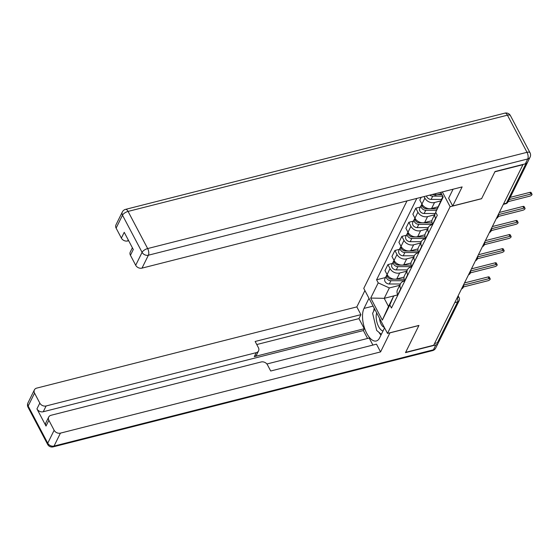 <?xml version="1.0" encoding="UTF-8"?>
<svg xmlns="http://www.w3.org/2000/svg" width="560" height="560" viewBox="0 0 560 560"><rect width="100%" height="100%" fill="white"/><g stroke="black" fill="none" stroke-linecap="round" stroke-linejoin="round"><path stroke-width="0.84" d="M407.008 200.893L363.762 288.386L387.499 333.403L450.121 206.71L481.572 198.73L494.886 171.801L522.949 164.682L433.699 345.233L405.636 352.352L418.943 325.423L387.499 333.403M454.776 302.596L457.611 301.875A3.269 2.569 -153.7 0 0 459.158 300.699L438.921 341.635A3.269 2.569 -153.7 0 1 437.381 342.811L457.611 301.875A3.269 1.484 -104.2 0 0 457.226 297.64M434.539 343.532L437.381 342.811M528.003 161.357A3.269 2.569 26.3 0 0 528.171 161.084A3.269 2.569 26.3 0 0 528.29 160.79M440.671 200.949L434.553 202.503A7.511 5.908 -153.7 0 1 424.879 198.107L424.067 196.567M435.288 213.346L432.341 219.31A7.511 5.908 26.3 0 0 432.586 224.287L435.54 218.323A7.511 5.908 -153.7 0 1 435.288 213.346A7.511 5.908 -153.7 0 1 435.82 212.506M421.19 197.295L419.825 200.067L421.932 204.071A7.511 5.908 26.3 0 0 431.606 208.467L437.976 206.843M434.56 214.83L427.581 216.594A7.511 5.908 -153.7 0 1 417.914 212.205L415.8 208.201L412.853 214.165L414.967 218.169A7.511 5.908 26.3 0 0 424.634 222.558L431.907 220.717M428.708 232.68L428.568 232.421A7.511 5.908 -153.7 0 1 428.323 227.444A7.511 5.908 -153.7 0 1 431.872 224.735L432.712 224.518M420.364 207.046L415.8 208.201M428.323 227.444L425.376 233.408A7.511 5.908 26.3 0 0 425.621 238.385L425.761 238.644M427.588 228.921L420.616 230.692A7.511 5.908 -153.7 0 1 410.942 226.303L408.835 222.299L405.888 228.263L407.995 232.267A7.511 5.908 26.3 0 0 417.669 236.656L424.935 234.815M421.736 246.778L421.603 246.512A7.511 5.908 -153.7 0 1 421.351 241.542A7.511 5.908 -153.7 0 1 424.907 238.833L425.747 238.616M413.392 221.144L408.835 222.299M421.351 241.542L418.404 247.506A7.511 5.908 26.3 0 0 418.656 252.476L418.789 252.742M420.623 243.019L413.644 244.79A7.511 5.908 -153.7 0 1 403.977 240.401L401.863 236.397L398.916 242.361L401.03 246.365A7.511 5.908 26.3 0 0 410.697 250.754L417.97 248.913M414.771 260.869L414.631 260.61A7.511 5.908 -153.7 0 1 414.386 255.633A7.511 5.908 -153.7 0 1 417.935 252.931L418.775 252.714M406.427 235.242L401.863 236.397M414.386 255.633L411.439 261.597A7.511 5.908 26.3 0 0 411.684 266.574L411.824 266.833M413.651 257.117L406.679 258.888A7.511 5.908 -153.7 0 1 397.005 254.499L394.898 250.495L391.951 256.459L394.058 260.463A7.511 5.908 26.3 0 0 403.732 264.852L410.998 263.004M407.799 274.967L407.666 274.708A7.511 5.908 -153.7 0 1 407.414 269.731A7.511 5.908 -153.7 0 1 410.97 267.022L411.81 266.812M399.455 249.333L394.898 250.495M407.414 269.731L404.467 275.695A7.511 5.908 26.3 0 0 404.719 280.672L404.852 280.931M406.686 271.215L399.707 272.986A7.511 5.908 -153.7 0 1 390.04 268.59L387.926 264.586L384.979 270.55L387.093 274.554A7.511 5.908 26.3 0 0 396.76 278.95L404.033 277.102M400.834 289.065L400.694 288.806A7.511 5.908 -153.7 0 1 400.449 283.829A7.511 5.908 -153.7 0 1 403.998 281.12L404.838 280.91M392.49 263.431L387.926 264.586M400.449 283.829L397.502 289.793A7.511 5.908 26.3 0 0 397.747 294.77L393.645 296.079L389.837 304.927L391.468 308.014L437.297 215.299L435.673 212.219L442.883 196.476M436.023 193.536L435.19 195.223L441.392 193.655M440.706 192.346L443.177 197.036L435.673 212.219M389.837 304.927L382.333 320.11L370.713 298.06L378.217 282.877L389.354 287.938L384.223 298.333L388.507 306.467L393.645 296.079M416.822 198.408L376.586 279.797L378.217 282.877M442.33 191.933L450.121 206.71M397.81 294.882L384.223 298.333L370.713 298.06M399.714 285.313L389.354 287.938M435.19 195.223L433.097 194.278M385.518 277.529L376.586 279.797M388.507 306.467L382.333 320.11M510.237 197.358L529.956 192.36A1.876 0.784 -27.8 0 1 531.097 192.521L532 194.229A1.876 0.784 152.2 0 0 530.852 194.061L509.145 199.57M508.123 201.649L529.823 196.14A1.876 0.784 152.2 0 0 532 194.229M441.903 194.621L437.584 194.621M433.846 194.614L433.482 194.614A4.081 3.213 -153.7 0 1 432.334 194.474M442.708 196.154L432.726 196.154A4.081 3.213 -153.7 0 1 429.744 195.132M441.434 199.409L431.116 199.409A4.081 3.213 -153.7 0 1 426.503 195.951M499.331 212.457L522.984 206.451A1.876 0.784 -27.8 0 1 524.132 206.619L525.035 208.32A1.876 0.784 152.2 0 0 523.887 208.159L498.393 214.627M498.302 216.468L522.858 210.238A1.876 0.784 152.2 0 0 525.035 208.32M492.366 226.548L516.019 220.549A1.876 0.784 -27.8 0 1 517.167 220.71L518.063 222.418A1.876 0.784 152.2 0 0 516.915 222.257L491.428 228.725M491.33 230.566L515.886 224.336A1.876 0.784 152.2 0 0 518.063 222.418M453.089 189.203L448.623 198.233L452.704 205.975L462.133 186.914L142.002 268.128A4.9 3.857 -153.7 0 1 135.695 265.265L130.438 255.29A4.9 3.857 -153.7 0 1 130.277 252.049L132.384 247.779M525.336 163.842L527.751 158.963A4.9 3.857 26.3 0 0 530.068 157.192L527.653 162.071A4.9 3.857 -153.7 0 1 525.336 163.842L495.019 171.535L481.614 198.646L452.704 205.975M128.219 239.876L127.68 240.961A4.9 3.857 -153.7 0 1 121.373 238.098L116.116 228.123A4.9 3.857 -153.7 0 1 115.955 224.882L122.339 211.96A4.9 3.857 26.3 0 0 122.5 215.201L116.116 228.123M130.438 255.29L133.294 249.508L124.229 232.316L121.373 238.098M127.68 240.961L128.66 240.716M389.956 332.78L380.569 351.918L60.438 433.132L54.054 446.054L433.412 349.811L435.82 344.932L405.503 352.625L418.901 325.514L389.991 332.85M384.559 327.831L379.568 337.939A18.375 8.344 -104.2 0 1 376.299 340.977A18.375 8.344 -104.2 0 1 365.022 329.469A18.375 8.344 -104.2 0 1 363.993 308.406L368.991 298.298M364.91 290.556L356.832 306.894L360.913 314.643L255.143 341.474L258.398 347.641A4.9 3.857 26.3 0 1 258.559 350.889A4.9 3.857 26.3 0 1 256.242 352.653L46.116 405.965L43.253 411.747A4.9 3.857 -153.7 0 1 36.946 408.884L46.011 426.076A4.9 3.857 -153.7 0 1 45.85 422.835L48.713 417.053A4.9 3.857 26.3 0 0 48.874 420.294L54.131 430.269A4.9 3.857 26.3 0 0 60.438 433.132M367.563 338.457L363.384 330.533L364.273 328.72L358.946 318.619L360.913 314.643M372.904 345.079L369.187 338.044L266.896 363.993M48.713 417.053A4.9 3.857 26.3 0 1 51.03 415.282L261.156 361.97A4.9 3.857 26.3 0 1 267.463 364.84L270.711 371.007L376.481 344.169L380.569 351.918M356.832 306.894L36.701 388.115A4.9 3.857 26.3 0 0 34.391 389.886A4.9 3.857 26.3 0 0 34.552 393.127L39.809 403.102A4.9 3.857 26.3 0 0 46.116 405.965M435.82 344.932A4.9 3.857 26.3 0 0 438.137 343.161A4.9 3.857 26.3 0 0 438.417 342.279M364.273 328.72L254.275 356.629L256.242 352.653M363.384 330.533L43.253 411.747M358.946 318.619L256.76 344.54M258.559 350.889L256.592 354.865A4.9 3.857 -153.7 0 1 254.275 356.629M374.213 308.21A18.375 8.344 -104.2 0 0 373.765 311.017M378.945 332.339A18.375 8.344 -104.2 0 0 380.975 335.076M376.698 312.928A10.612 4.823 -104.2 0 0 378.609 326.578A10.612 4.823 -104.2 0 0 382.998 330.995M379.54 318.304A7.266 3.304 -104.2 0 0 381.192 324.303A7.266 3.304 -104.2 0 0 384.307 327.348M381.346 334.334L376.691 330.456L372.631 313.306L374.696 309.127M437.178 208.719L426.517 208.712A4.081 3.213 -153.7 0 1 421.918 204.043M424.928 208.439A1.96 1.54 -153.7 0 1 423.801 207.879M436.513 210.252L425.754 210.252A4.081 3.213 -153.7 0 1 421.995 208.495A4.081 3.213 -153.7 0 1 421.351 205.037A4.081 3.213 -153.7 0 1 421.869 204.337M435.211 213.507L424.144 213.5A4.081 3.213 -153.7 0 1 420.392 211.75A4.081 3.213 -153.7 0 1 419.748 208.292L421.351 205.037M432.019 222.81L419.545 222.81A4.081 3.213 -153.7 0 1 414.953 218.141L417.914 212.205M417.963 222.537A1.96 1.54 -153.7 0 1 416.836 221.977M432.621 224.35L418.789 224.35A4.081 3.213 -153.7 0 1 415.03 222.593A4.081 3.213 -153.7 0 1 414.386 219.135A4.081 3.213 -153.7 0 1 414.897 218.435M428.246 227.605L417.179 227.598A4.081 3.213 -153.7 0 1 413.42 225.841A4.081 3.213 -153.7 0 1 412.776 222.39L414.386 219.135M485.394 240.646L509.047 234.647A1.876 0.784 -27.8 0 1 510.195 234.808L511.098 236.516A1.876 0.784 152.2 0 0 509.95 236.355L484.456 242.823M484.365 244.664L508.921 238.434A1.876 0.784 152.2 0 0 511.098 236.516M478.429 254.744L502.082 248.745A1.876 0.784 -27.8 0 1 503.23 248.906L504.126 250.614A1.876 0.784 152.2 0 0 502.978 250.453L477.491 256.914M477.393 258.755L501.949 252.525A1.876 0.784 152.2 0 0 504.126 250.614M471.457 268.842L495.11 262.843A1.876 0.784 -27.8 0 1 496.258 263.004L497.161 264.712A1.876 0.784 152.2 0 0 496.013 264.544L470.526 271.012M470.428 272.853L494.984 266.623A1.876 0.784 152.2 0 0 497.161 264.712M425.054 236.908L412.58 236.908A4.081 3.213 -153.7 0 1 407.981 232.239M410.991 236.628A1.96 1.54 -153.7 0 1 409.864 236.075M425.656 238.448L411.817 238.441A4.081 3.213 -153.7 0 1 408.058 236.691A4.081 3.213 -153.7 0 1 407.414 233.233A4.081 3.213 -153.7 0 1 407.932 232.533M421.274 241.696L410.207 241.696A4.081 3.213 -153.7 0 1 406.455 239.939A4.081 3.213 -153.7 0 1 405.811 236.488L407.414 233.233M418.082 251.006L405.608 251.006A4.081 3.213 -153.7 0 1 401.016 246.337M404.026 250.726A1.96 1.54 -153.7 0 1 402.899 250.173M418.684 252.539L404.852 252.539A4.081 3.213 -153.7 0 1 401.093 250.782A4.081 3.213 -153.7 0 1 400.449 247.331A4.081 3.213 -153.7 0 1 400.96 246.631M414.309 255.794L403.242 255.794A4.081 3.213 -153.7 0 1 399.483 254.037A4.081 3.213 -153.7 0 1 398.839 250.586L400.449 247.331M411.117 265.104L398.643 265.104A4.081 3.213 -153.7 0 1 394.044 260.435M397.054 264.824A1.96 1.54 -153.7 0 1 395.927 264.264M411.719 266.637L397.88 266.637A4.081 3.213 -153.7 0 1 394.121 264.88A4.081 3.213 -153.7 0 1 393.477 261.429A4.081 3.213 -153.7 0 1 393.995 260.722M407.337 269.892L396.27 269.892A4.081 3.213 -153.7 0 1 392.518 268.135A4.081 3.213 -153.7 0 1 391.874 264.677L393.477 261.429M464.492 282.94L488.145 276.934A1.876 0.784 -27.8 0 1 489.293 277.102L490.189 278.81A1.876 0.784 152.2 0 0 489.041 278.642L463.554 285.11M463.456 286.951L488.012 280.721A1.876 0.784 152.2 0 0 490.189 278.81M404.145 279.202L391.671 279.195A4.081 3.213 -153.7 0 1 387.079 274.526M390.089 278.922A1.96 1.54 -153.7 0 1 388.962 278.362M404.747 280.735L390.915 280.735A4.081 3.213 -153.7 0 1 387.156 278.978A4.081 3.213 -153.7 0 1 386.512 275.527A4.081 3.213 -153.7 0 1 387.023 274.82M400.372 283.99L389.305 283.99A4.081 3.213 -153.7 0 1 385.546 282.233A4.081 3.213 -153.7 0 1 384.902 278.775L386.512 275.527M461.657 288.673A3.269 1.484 -104.2 0 0 461.762 288.491A3.269 1.484 -104.2 0 0 461.853 288.281M468.622 274.575A3.269 1.484 -104.2 0 0 468.727 274.4A3.269 1.484 -104.2 0 0 468.818 274.183M475.594 260.484A3.269 1.484 -104.2 0 0 475.699 260.302A3.269 1.484 -104.2 0 0 475.79 260.085M482.559 246.386A3.269 1.484 -104.2 0 0 482.664 246.204A3.269 1.484 -104.2 0 0 482.755 245.994M489.531 232.288A3.269 1.484 -104.2 0 0 489.636 232.106A3.269 1.484 -104.2 0 0 489.727 231.896M496.496 218.19A3.269 1.484 -104.2 0 0 496.601 218.008A3.269 1.484 -104.2 0 0 496.692 217.798M396.76 278.95L399.707 272.986M403.732 264.852L406.679 258.888M410.697 250.754L413.644 244.79M417.669 236.656L420.616 230.692M424.634 222.558L427.581 216.594M431.606 208.467L434.553 202.503M404.719 280.672L407.666 274.708M411.684 266.574L414.631 260.61M418.656 252.476L421.603 246.512M425.621 238.385L428.568 232.421M397.747 294.77L400.694 288.806M394.058 260.463L397.005 254.499M401.03 246.365L403.977 240.401M407.995 232.267L410.942 226.303M421.932 204.071L424.879 198.107M387.093 274.554L390.04 268.59M503.328 204.365L505.813 203.735A3.269 1.484 -104.2 0 0 506.394 203.196L525.945 163.632M503.552 203.917L506.394 203.196A3.269 2.569 -153.7 0 0 507.934 202.02L528.171 161.084M458.122 295.827L459.116 297.724A3.269 1.365 152.2 0 0 457.345 297.388M530.852 194.061L529.956 192.36M431.116 199.409L432.726 196.154M523.887 208.159L522.984 206.451M516.915 222.257L516.019 220.549M530.068 157.192A4.9 4.9 0 0 0 530.005 152.74A4.9 2.044 -27.8 0 0 527.016 152.313A4.9 2.226 75.8 0 1 527.751 158.963L148.393 255.206A4.9 2.226 75.8 0 0 147.658 248.563L527.016 152.313L507.43 115.171L128.072 211.414L147.658 248.563A4.9 2.044 152.2 0 0 142.086 252.343L122.5 215.201A4.9 2.044 -27.8 0 1 128.072 211.414A4.9 2.226 75.8 0 0 125.531 209.377A4.9 4.9 0 0 0 122.339 211.96M135.695 265.265L142.086 252.343A4.9 3.857 26.3 0 0 148.393 255.206L142.002 268.128M504.882 113.134A4.9 2.226 75.8 0 1 507.43 115.171A4.9 2.044 152.2 0 1 510.426 115.598A4.9 4.9 0 0 0 504.882 113.134L125.531 209.377M48.874 420.294L46.011 426.076M36.946 408.884L39.809 403.102M34.552 393.127L28.161 406.049L47.747 443.191L54.131 430.269M373.1 306.096L363.993 308.406M28.161 406.049A4.9 3.857 -153.7 0 1 28 402.808A4.9 4.9 0 0 0 28.056 407.26A4.9 2.044 -27.8 0 1 28.161 406.049M47.747 443.191A4.9 2.044 152.2 0 0 47.642 444.402A4.9 4.9 0 0 0 53.179 446.866A4.9 2.226 75.8 0 0 54.054 446.054A4.9 3.857 -153.7 0 1 47.747 443.191M438.137 343.161L435.722 348.04A4.9 3.857 -153.7 0 1 433.412 349.811A4.9 2.226 75.8 0 1 432.537 350.623L53.179 446.866M426.517 208.712L426.797 208.145M424.144 213.5L425.754 210.252M419.545 222.81L419.825 222.243M417.179 227.598L418.789 224.35M509.95 236.355L509.047 234.647M502.978 250.453L502.082 248.745M496.013 264.544L495.11 262.843M412.58 236.908L412.86 236.341M410.207 241.696L411.817 238.441M405.608 251.006L405.888 250.439M403.242 255.794L404.852 252.539M398.643 265.104L398.923 264.537M396.27 269.892L397.88 266.637M489.041 278.642L488.145 276.934M391.671 279.195L391.951 278.635M389.305 283.99L390.915 280.735M496.377 218.442A3.269 3.269 0 0 0 498.351 214.445M489.405 232.54A3.269 3.269 0 0 0 491.379 228.543M482.44 246.631A3.269 3.269 0 0 0 484.414 242.641M475.468 260.729A3.269 3.269 0 0 0 477.442 256.739M468.503 274.827A3.269 3.269 0 0 0 470.477 270.837M461.531 288.925A3.269 3.269 0 0 0 463.505 284.928M459.158 300.699A3.269 3.269 0 0 0 459.116 297.724M505.813 203.735A3.269 3.269 0 0 0 507.934 202.02M530.005 152.74L510.426 115.598M34.391 389.886L28 402.808M28.056 407.26L47.642 444.402M432.537 350.623A4.9 4.9 0 0 0 435.722 348.04"/></g></svg>
